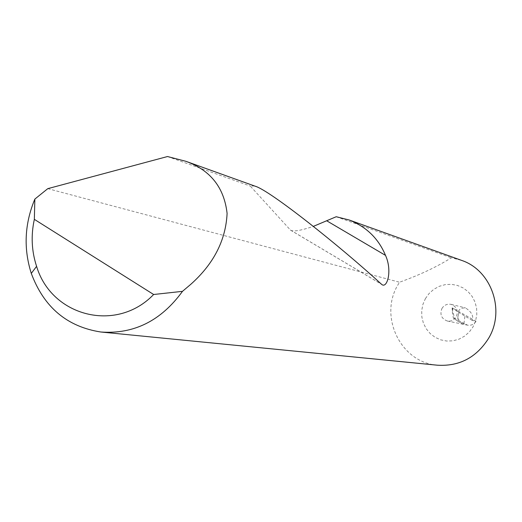 <?xml version="1.0" encoding="UTF-8"?>
<svg xmlns="http://www.w3.org/2000/svg" width="522" height="522" viewBox="0 0 522 522"><rect width="100%" height="100%" fill="white"/><g stroke="black" fill="none" stroke-linecap="round" stroke-linejoin="round"><path stroke-width="0.39" stroke-dasharray="2.61 1.96" d="M425.397 298.617L429.091 293.495L433.789 289.325L439.256 286.317L445.227 284.62L451.406 284.32L457.487 285.449L463.158 287.942L468.136 291.681L472.162 296.489L475.04 302.121L476.612 308.287L476.795 314.681L475.581 320.978L473.036 326.85L469.285 332.012L464.521 336.181L458.988 339.169L452.972 340.814L446.773 341.049L440.705 339.855L435.074 337.303L430.154 333.525L426.193 328.71L423.381 323.105L421.854 316.991L421.691 310.662L422.892 304.437L425.397 298.617M437.279 365.191C400.622 362.509 378.607 316.449 398.038 284.673L399.506 282.226C419.505 275.055 436.783 266.912 451.341 257.796L461.702 260.419M441.958 308.43C444.189 304.992 447.269 303.641 451.197 304.385C456.887 306.799 458.57 310.975 456.248 316.9C454.101 320.234 451.125 321.604 447.321 321.017C441.41 318.72 439.622 314.525 441.958 308.43M476.044 321.239C473.996 324.41 471.151 325.715 467.51 325.154L454.675 318.518L452.554 310.603L452.868 308.163L476.044 321.239L472.24 320.404C473.787 316.019 471.536 311.849 465.48 307.895C461.187 307.83 458.845 309.285 458.447 312.247L452.417 308.052L452.104 310.499L452.417 308.052M336.214 216.728L451.341 257.796M254.488 185.956L250.292 186.073L290.486 230.124C292.972 231.912 300.607 230.659 313.376 226.372M167.497 156.535L250.292 186.073M452.554 310.603L452.098 308.208M452.868 308.163L452.15 307.843M463.973 323.523L465.089 314.766M457.885 316.808L458.903 312.352L457.885 316.808L457.774 321.187L453.383 318.237L452.104 310.499M457.774 321.187L461.729 323.529L458.088 318.714M47.789 188.651L399.506 282.226M472.24 320.404L458.447 312.247M453.383 318.237L454.675 318.518M290.336 229.974L381.523 284.262M461.729 323.529L465.18 324.24M451.197 304.385L465.48 307.895M290.486 230.124L381.758 284.457M447.321 321.017L467.51 325.154"/><path stroke-width="0.78" d="M313.376 226.372L336.214 216.728L349.277 220.023L461.702 260.419C491.456 270.376 505.524 310.492 488.559 338.373C476.351 357.616 459.256 366.555 437.279 365.191L100.929 332.018C67.123 326.805 43.913 307.275 31.294 273.411C23.399 248.518 24.586 223.742 34.857 199.084L47.789 188.651L167.497 156.535L185.799 161.278C210.418 170.139 224.179 187.528 227.096 213.433C225.791 240.264 213.694 263.891 190.804 284.301L182.485 291.341C161.109 320.776 133.926 334.334 100.929 332.018M349.277 220.023C366.464 226.842 378.541 238.632 385.517 255.388C392.537 270.761 387.109 288.973 381.758 284.457L381.523 284.262C340.39 246.436 269.717 190.21 255.114 186.184L254.488 185.956M34.857 199.084L34.341 219.344L153.638 294.499L182.485 291.341M34.341 219.344C30.844 235.442 31.594 251.108 36.592 266.344C51.476 316.417 116.328 333.343 153.638 294.499M326.922 220.917L385.517 255.388M185.799 161.278L255.114 186.184M36.592 266.344L31.294 273.411"/></g></svg>
